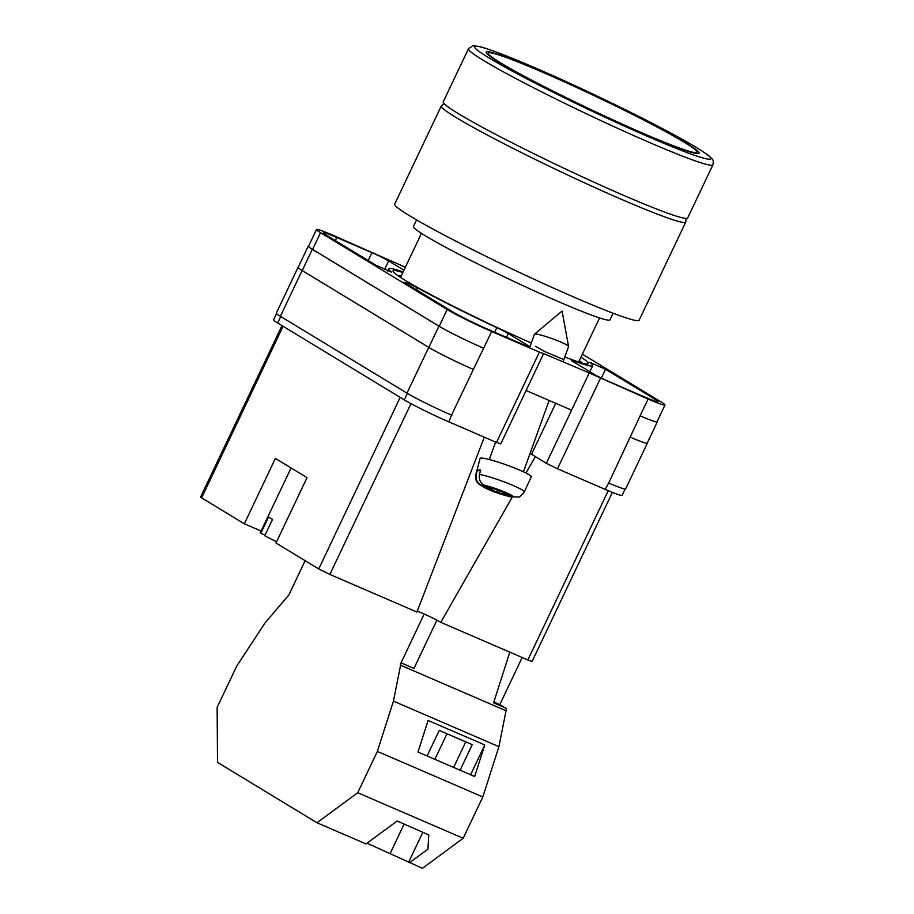 <?xml version="1.0" encoding="UTF-8"?>
<svg xmlns="http://www.w3.org/2000/svg" width="914" height="914" viewBox="0 0 914 914"><rect width="100%" height="100%" fill="white"/><g stroke="black" fill="none" stroke-linecap="round" stroke-linejoin="round"><path stroke-width="1.37" d="M531.285 343.013A108.149 6.535 -154.6 0 1 405.165 280.301A108.149 6.535 -154.6 0 1 393.511 272.029A108.149 6.535 -154.6 0 1 402.846 272.543M401.212 275.971A102.265 6.181 25.4 0 0 397.784 275.56M535.615 346.28L544.378 351.399L562.773 359.191M625.085 489.081L622.114 495.342A36.263 2.194 -154.6 0 1 605.194 489.39L608.678 483.015A36.263 2.194 -154.6 0 1 608.29 482.855M530.063 453.424A29.465 1.782 -154.6 0 1 531.514 454.281L546.355 463.284L557.483 468.791L605.194 489.39M539.397 352.118L543.624 353.604L500.735 443.941L496.508 442.445L539.397 352.118L491.686 331.519A36.263 2.194 25.4 0 1 447.163 309.515L320.551 232.67A36.263 2.194 25.4 0 1 316.484 229.517A36.263 2.194 25.4 0 1 333.416 235.458L405.37 267.231M276.554 313.616L273.594 319.843A36.263 2.194 -154.6 0 0 277.662 322.996L404.274 399.852A36.263 2.194 -154.6 0 0 448.797 421.845L496.508 442.445M526.098 390.507L571.581 410.146L589.244 372.958L543.624 353.604M580.961 357.123A108.149 6.535 -154.6 0 1 587.256 364.023A108.149 6.535 -154.6 0 1 564.795 356.986M403.108 271.972A112.868 6.821 25.4 0 0 388.793 268.853A112.868 6.821 25.4 0 0 391.638 272.201L375.962 265.243L326.641 235.309A28.562 1.725 25.4 0 1 323.453 232.819A28.562 1.725 25.4 0 1 336.775 237.503L371.929 252.687A13.596 0.823 25.4 0 1 388.633 260.936L403.942 270.224M453.264 312.154A28.562 1.725 25.4 0 0 488.327 329.474L523.471 344.658A13.596 0.823 25.4 0 0 529.823 346.886A13.596 0.823 25.4 0 0 528.303 345.709L508.298 333.564A13.596 0.823 25.4 0 0 496.805 327.658A112.868 6.821 25.4 0 1 417.481 287.876L408.307 283.397L403.942 282.22L453.264 312.154M644.713 397.019A28.562 1.725 25.4 0 0 658.046 401.703A28.562 1.725 25.4 0 0 654.847 399.212L605.536 369.29L589.861 362.321A112.868 6.821 25.4 0 1 592.706 365.68A112.868 6.821 25.4 0 1 573.638 360.847A13.596 0.823 25.4 0 0 571.341 360.265A13.596 0.823 25.4 0 0 572.861 361.441L592.866 373.586A13.596 0.823 25.4 0 0 609.558 381.835L644.713 397.019M665.015 405.005L657.052 421.765A36.263 2.194 25.4 0 1 640.12 415.824L648.083 399.064A36.263 2.194 25.4 0 0 665.015 405.005A36.263 2.194 25.4 0 0 660.948 401.852L582.367 354.164M589.244 372.958L648.083 399.064M451.904 415.31A36.263 2.194 -154.6 0 1 451.516 415.139L448.797 421.845M302.226 270.567L312.325 249.316A36.263 2.194 -154.6 0 1 308.258 246.152L298.17 267.402A36.263 2.194 -154.6 0 0 302.226 270.567L428.849 347.411A36.263 2.194 -154.6 0 0 473.372 369.416L451.516 415.139A36.263 2.194 -154.6 0 1 406.993 393.146L428.735 347.366L302.111 270.521A36.263 2.194 -154.6 0 1 298.055 267.356A36.263 2.194 -154.6 0 1 298.238 267.242M298.055 267.356L276.314 313.136A36.263 2.194 -154.6 0 0 280.381 316.301L406.993 393.146M647.306 442.97A36.263 2.194 -154.6 0 1 647.341 443.187L625.61 488.967A36.263 2.194 -154.6 0 1 608.678 483.015L640.12 415.824M473.372 369.416L491.686 331.519M316.484 229.517L308.532 246.266A36.263 2.194 25.4 0 0 312.588 249.431L439.211 326.275A36.263 2.194 25.4 0 0 483.735 348.28M581.818 362.938A102.265 6.181 25.4 0 0 579.339 360.55M312.325 249.316L438.937 326.161A36.263 2.194 -154.6 0 0 483.46 348.154M657.177 421.503A36.263 2.194 -154.6 0 1 657.326 421.88A36.263 2.194 -154.6 0 1 640.394 415.939M657.326 421.88L647.226 443.141A36.263 2.194 -154.6 0 1 630.306 437.189M473.258 369.359A36.263 2.194 -154.6 0 1 428.735 347.366M647.341 443.187A36.263 2.194 -154.6 0 1 630.42 437.235M563.115 361.67L568.554 346.577A18.131 1.897 -160.2 0 0 568.554 346.452A18.131 1.897 -160.2 0 0 560.739 342.03A18.131 1.897 -160.2 0 0 535.638 334.044A18.131 1.897 -160.2 0 0 534.507 334.193A18.131 1.897 -160.2 0 0 534.439 334.284L529.537 347.868M492.772 488.647L492.44 489.596L481.621 485.231C477.177 483.038 475.406 479.37 476.32 474.229A25.741 2.696 -160.2 0 0 475.828 474.549L480.067 458.474A27.203 2.845 19.8 0 1 481.895 458.085A27.203 2.845 19.8 0 1 511.097 466.643A27.203 2.845 19.8 0 1 531.24 476.902L524.259 491.995A25.741 2.696 -160.2 0 0 507.27 483.083A25.741 2.696 -160.2 0 0 479.484 474.423C478.582 479.564 480.341 483.232 484.786 485.425L504.197 492.52L502.094 492.395L512.903 496.759L518.501 496.999C518.866 497.73 520.786 496.062 524.259 491.995M479.484 474.423L480.638 470.15A26.129 2.731 -160.2 0 0 478.696 469.91A26.129 2.731 -160.2 0 0 477.462 469.956L476.32 474.229M475.828 474.549C475.726 483.757 477.302 481.404 478.479 483.803L485.277 488.042C492.36 491.481 501.032 494.485 511.314 497.033L496.816 492.075L490.327 489.458L492.44 489.596M480.376 471.133L477.462 469.956M497.593 489.904L496.816 492.075M499.49 490.624L498.918 492.2M502.312 491.766L502.094 492.395M305.139 560.693L288.938 594.82L264.923 623.131L236.749 666.066L217.132 707.402L217.521 762.39L316.975 822.76L357.728 792.735L463.192 838.275L422.428 868.3L367.005 843.211M316.975 822.76L366.023 843.93L397.156 821.001L428.792 834.905L427.912 849.175L409.518 862.725M460.085 770.205L472.218 744.659L439.234 730.423L427.112 755.958M470.607 774.752L484.763 744.944L474.663 776.5L417.984 752.028L428.083 720.472L484.763 744.944M504.722 707.642L499.798 704.648L522.18 657.497M463.192 838.275L482.821 796.951L498.907 746.669L506.505 708.407L493.594 702.832L509.806 652.15M357.728 792.735L377.356 751.399L393.443 701.129L401.052 662.867L424.176 614.037M401.052 662.867L413.962 668.442L436.881 620.172M400.332 665.106L505.796 710.646M377.356 751.399L482.821 796.951M393.443 701.129L498.907 746.669M499.798 704.648L493.834 702.078M465.763 741.871L453.63 767.417M422.828 832.288L408.638 862.188M446.992 733.771L434.87 759.317M404.125 824.062L390.267 853.253M394.688 204.13A135.306 8.18 25.4 0 0 453.23 239.788A135.306 8.18 25.4 0 0 575.969 298.01A135.306 8.18 25.4 0 0 639.137 320.208L685.751 222.033A135.306 8.18 -154.6 0 1 622.583 199.835A135.306 8.18 -154.6 0 1 499.855 141.613A135.306 8.18 -154.6 0 1 441.302 105.955L394.688 204.13M416.556 219.897L413.436 226.455A108.789 6.581 25.4 0 0 460.507 255.132A108.789 6.581 25.4 0 0 559.185 301.94A108.789 6.581 25.4 0 0 609.981 319.786L613.1 313.228M542.185 72.069A115.587 6.992 25.4 0 0 488.225 53.103A115.587 6.992 25.4 0 0 538.243 83.574A115.587 6.992 25.4 0 0 643.09 133.295A115.587 6.992 25.4 0 0 697.051 152.261A115.587 6.992 25.4 0 0 647.032 121.79A115.587 6.992 25.4 0 0 542.185 72.069M644.073 133.901A117.86 7.129 25.4 0 0 699.096 153.232A117.86 7.129 25.4 0 0 648.106 122.168A117.86 7.129 25.4 0 0 541.202 71.463A117.86 7.129 25.4 0 0 486.179 52.132A117.86 7.129 25.4 0 0 537.169 83.197A117.86 7.129 25.4 0 0 644.073 133.901M468.471 48.728L443.244 101.865A135.306 8.18 25.4 0 0 501.786 137.534A135.306 8.18 25.4 0 0 624.525 195.745A135.306 8.18 25.4 0 0 687.694 217.943L712.92 164.806A135.306 8.18 -154.6 0 1 649.751 142.607A135.306 8.18 -154.6 0 1 527.024 84.396A135.306 8.18 -154.6 0 1 468.471 48.728L472.892 45.746L478.845 46.408C489.104 48.933 507.956 56.12 535.421 67.967C573.855 84.534 624.251 108.549 660.251 127.457C679.091 137.317 698.936 148.331 708.167 155.3C714.36 160.43 713.434 160.727 712.92 164.806M276.611 541.705A18.131 1.097 25.4 0 1 264.752 535.73L272.521 519.381A18.131 1.097 -154.6 0 1 270.087 517.975A18.131 1.097 -154.6 0 1 268.567 516.97L260.798 533.319A18.131 1.097 25.4 0 1 260.296 532.748L291.075 467.911M283.077 326.287L201.606 497.856L244.346 523.791L275.4 458.394L307.047 477.611L275.994 543.007L318.735 568.942L400.195 397.373M410.969 403.634L329.863 574.438L416.933 612.037L484.306 437.178M329.863 574.438L318.735 568.942M261.107 531.034L244.346 523.791M201.606 497.856L200.6 497.067L281.992 325.635M612.369 492.383L532.097 661.439L527.858 659.954L608.233 490.692M512.217 497.159L440.788 622.343L527.858 659.954M440.788 622.343A15.07 0.914 25.4 0 0 417.264 611.18M535.353 456.612L525.973 473.052M265.026 535.147L260.798 533.319M557.483 468.791L600.372 378.453M546.355 463.284L571.581 410.146M439.211 326.275L447.163 309.515M312.588 249.431L320.551 232.67M654.093 400.8L654.847 399.212M573.238 361.681L573.638 360.847M601.366 378.065L605.536 369.29M416.533 289.864L417.481 287.876M494.645 332.205L496.805 327.658M506.505 337.335L508.298 333.564M527.938 346.463L528.303 345.709M335.324 240.576L336.775 237.503M368.205 260.536L371.929 252.687M384.52 269.596L388.633 260.936M428.849 347.411L438.937 326.161M280.381 316.301L302.111 270.521M277.662 322.996L280.735 316.518M404.274 399.852L407.358 393.363M555.723 403.303L531.514 454.281M509.738 496.565A16.703 1.748 19.8 0 1 491.424 490.635A16.703 1.748 19.8 0 1 481.621 485.231M484.786 485.425A16.703 1.748 19.8 0 1 503.111 491.344A16.703 1.748 19.8 0 1 512.903 496.759M535.558 68.047A130.771 7.906 25.4 0 0 489.15 57.993A130.771 7.906 25.4 0 0 649.717 137.329A130.771 7.906 25.4 0 0 696.125 147.371A130.771 7.906 25.4 0 0 535.558 68.047M589.827 371.747L592.706 365.68M387.742 271.047L388.793 268.853M568.554 346.452L562.076 311.046L534.507 334.193M549.143 400.458L523.436 471.818M495.617 442.068L489.321 459.525M443.93 103.442L441.302 105.955M421.457 233.344L400.538 277.399M599.573 317.923L578.653 361.978M686.037 218.4L685.751 222.033M487.63 54.36L488.225 53.103M696.457 153.518L697.051 152.261"/></g></svg>
